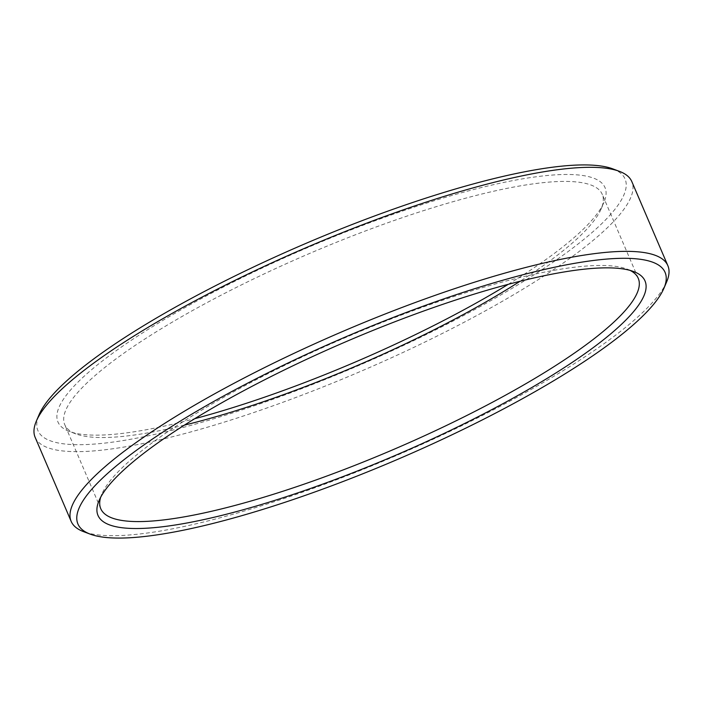 <?xml version="1.0" encoding="UTF-8"?>
<svg xmlns="http://www.w3.org/2000/svg" width="703" height="703" viewBox="0 0 703 703"><rect width="100%" height="100%" fill="white"/><g stroke="black" fill="none" stroke-linecap="round" stroke-linejoin="round"><path stroke-width="0.53" stroke-dasharray="3.52 2.64" d="M666.681 281.815A324.593 67.602 -23.2 0 1 420.245 445.087A324.593 67.602 -23.2 0 1 101.917 535.282A324.593 67.602 -23.2 0 1 83.683 531.688M630.046 270.383A292.386 60.897 156.8 0 0 626.979 269.056A292.386 60.897 156.8 0 0 610.555 265.822A292.386 60.897 156.8 0 0 323.811 347.071A292.386 60.897 156.8 0 0 101.821 494.139A292.386 60.897 156.8 0 0 100.67 497.276M612.744 168.852A319.399 66.521 -23.2 0 1 442.125 326.631A319.399 66.521 -23.2 0 1 68.173 444.305A319.399 66.521 -23.2 0 1 39.078 414.726M35.15 437.354A324.593 67.602 156.8 0 0 65.897 451.247A324.593 67.602 156.8 0 0 415.543 346.561A324.593 67.602 156.8 0 0 631.83 181.611M508.234 284.32A297.58 61.978 156.8 0 0 603.939 202.402A297.58 61.978 156.8 0 0 576.82 174.845A297.58 61.978 156.8 0 0 228.413 284.487A297.58 61.978 156.8 0 0 69.448 431.484A297.58 61.978 156.8 0 0 86.161 434.779A297.58 61.978 156.8 0 0 194.766 418.68M184.414 425.13A292.386 60.897 -23.2 0 1 92.445 437.178A292.386 60.897 -23.2 0 1 76.021 433.944A292.386 60.897 -23.2 0 1 64.746 424.665A292.386 60.897 -23.2 0 1 259.574 276.077A292.386 60.897 -23.2 0 1 574.536 181.778A292.386 60.897 -23.2 0 1 602.234 194.3A292.386 60.897 -23.2 0 1 601.179 208.861A292.386 60.897 -23.2 0 1 520.044 281.279M626.979 269.056L633.552 271.516M601.179 208.861L603.939 202.402M638.254 278.335L602.234 194.3M100.766 508.7L64.746 424.665M76.021 433.944L69.448 431.484M101.821 494.139L99.061 500.598"/><path stroke-width="1.05" d="M634.827 258.695A319.399 66.521 156.8 0 0 260.875 376.369A319.399 66.521 156.8 0 0 90.256 534.148A319.399 66.521 156.8 0 0 108.2 537.681A319.399 66.521 156.8 0 0 421.431 448.927A319.399 66.521 156.8 0 0 663.922 288.274A319.399 66.521 156.8 0 0 634.827 258.695M90.256 534.148L83.683 531.688A324.593 67.602 -23.2 0 1 71.17 521.389A324.593 67.602 -23.2 0 1 287.457 356.439A324.593 67.602 -23.2 0 1 637.103 251.753A324.593 67.602 -23.2 0 1 667.85 265.646A324.593 67.602 -23.2 0 1 666.681 281.815L663.922 288.274M616.839 268.221A297.58 61.978 -23.2 0 1 633.552 271.516A297.58 61.978 -23.2 0 1 474.587 418.513A297.58 61.978 -23.2 0 1 126.18 528.155A297.58 61.978 -23.2 0 1 99.061 500.598A297.58 61.978 -23.2 0 1 324.997 350.911A297.58 61.978 -23.2 0 1 616.839 268.221M100.67 497.276A292.386 60.897 156.8 0 0 100.766 508.7A292.386 60.897 156.8 0 0 128.464 521.222A292.386 60.897 156.8 0 0 443.426 426.923A292.386 60.897 156.8 0 0 638.254 278.335A292.386 60.897 156.8 0 0 630.046 270.383M36.319 421.185L39.078 414.726A319.399 66.521 -23.2 0 1 281.569 254.073A319.399 66.521 -23.2 0 1 594.8 165.319A319.399 66.521 -23.2 0 1 612.744 168.852L619.317 171.312A324.593 67.602 156.8 0 0 601.083 167.718A324.593 67.602 156.8 0 0 282.755 257.913A324.593 67.602 156.8 0 0 36.319 421.185A324.593 67.602 156.8 0 0 35.15 437.354L71.17 521.389M194.766 418.68A297.58 61.978 156.8 0 0 508.234 284.32M520.044 281.279A292.386 60.897 -23.2 0 1 184.414 425.13M667.85 265.646L631.83 181.611A324.593 67.602 156.8 0 0 619.317 171.312"/></g></svg>
